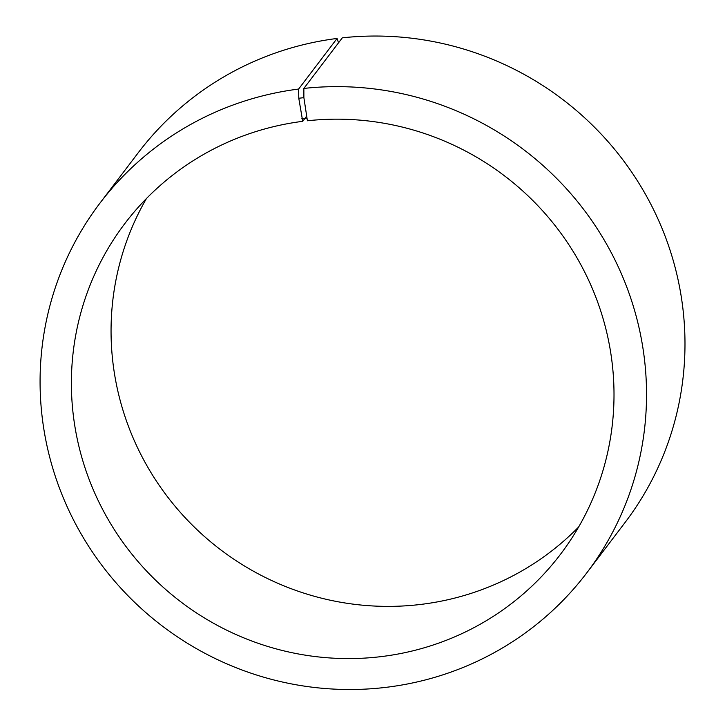 <?xml version="1.0" encoding="UTF-8"?>
<svg xmlns="http://www.w3.org/2000/svg" width="725" height="725" viewBox="0 0 725 725"><rect width="100%" height="100%" fill="white"/><g stroke="black" fill="none" stroke-linecap="round" stroke-linejoin="round"><path stroke-width="1.09" d="M303.857 88.432A305.66 298.981 37.2 0 1 604.777 240.99A305.66 298.981 37.2 0 1 586.661 573.022L625.113 522.426A305.66 298.981 37.2 0 0 643.229 190.394A305.66 298.981 37.2 0 0 342.309 37.836L303.857 88.432L303.884 97.648L307.4 120.776A273.479 267.507 37.2 0 1 576.647 257.275A273.479 267.507 37.2 0 1 560.443 554.353A273.479 267.507 37.2 0 1 180.842 601.859A273.479 267.507 37.2 0 1 124.954 223.409A273.479 267.507 37.2 0 1 302.715 121.329L306.367 116.517M578.632 527.002A273.479 267.507 37.2 0 1 220.509 549.668A273.479 267.507 37.2 0 1 146.432 198.559M586.661 573.022A305.66 298.981 37.2 0 1 162.409 626.119A305.66 298.981 37.2 0 1 99.95 203.136L138.393 152.54A305.66 298.981 37.2 0 1 337.071 38.452L298.618 89.057L298.782 98.256L302.715 121.329M338.53 42.811L337.071 38.452M99.95 203.136A305.66 298.981 37.2 0 1 298.618 89.057M303.884 97.648L298.782 98.256M306.584 118.157L301.836 118.71"/></g></svg>
